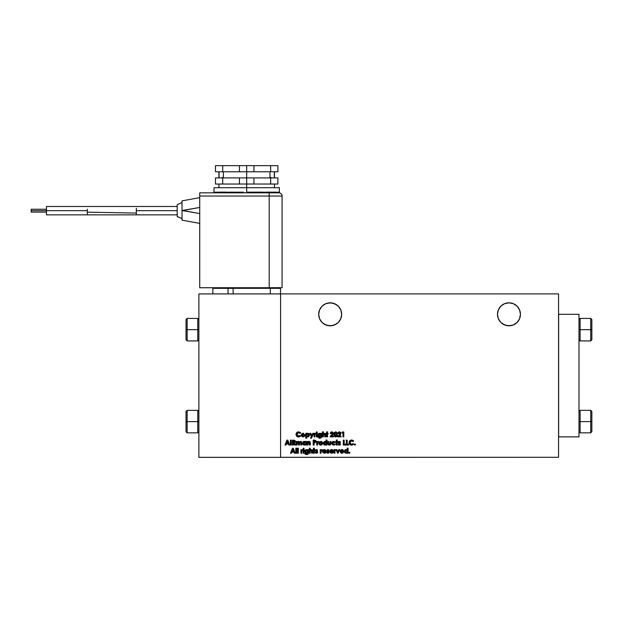 <?xml version="1.0" encoding="UTF-8"?>
<svg xmlns="http://www.w3.org/2000/svg" width="623" height="623" viewBox="0 0 623 623"><rect width="100%" height="100%" fill="white"/><g stroke="black" fill="none" stroke-linecap="round" stroke-linejoin="round"><path stroke-width="0.93" d="M182.025 201.611L182.025 220.16L199.718 223.377L182.025 220.176L182.025 200.863L199.718 197.647L182.025 200.863L199.718 197.647L199.718 199.274M197.756 329.668L198.885 329.668L197.756 329.668L197.756 318.408L197.756 329.668L187.141 329.668L197.756 329.668L197.756 340.929L197.756 329.668M197.756 421.607L198.885 421.607L197.756 421.607L197.756 410.347L197.756 421.607L187.141 421.607L197.756 421.607L197.756 432.86L197.756 421.607M177.197 210.667L136.344 210.667L177.197 210.667L177.197 204.718L177.197 216.625L177.197 210.667M520.454 314.311A11.487 11.487 0 0 1 508.96 325.798A11.487 11.487 0 0 1 497.473 314.311A11.487 11.487 0 0 1 508.96 302.817A11.487 11.487 0 0 1 520.454 314.311L519.574 318.703L517.082 322.434L513.36 324.926L508.96 325.798L504.56 324.926L500.837 322.434L498.345 318.703L497.473 314.311L498.345 309.911L500.837 306.181L504.56 303.697L508.96 302.817L513.36 303.697L517.082 306.181L519.574 309.911L520.454 314.311M341.677 314.311A11.487 11.487 0 0 1 330.19 325.798A11.487 11.487 0 0 1 318.696 314.311A11.487 11.487 0 0 1 330.19 302.817A11.487 11.487 0 0 1 341.677 314.311L340.804 318.703L338.312 322.434L334.582 324.926L330.19 325.798L325.79 324.926L322.06 322.434L319.568 318.703L318.696 314.311L319.568 309.911L322.06 306.181L325.79 303.697L330.19 302.817L334.582 303.697L338.312 306.181L340.804 309.911L341.677 314.311M246.685 457.344L230.136 457.344L246.685 457.344M198.885 319.537L197.756 318.408L187.141 318.408L187.141 329.668L187.141 318.408L186.02 319.537L186.02 329.668L187.141 329.668L186.02 329.668L186.02 324.1M198.885 411.476L197.756 410.347L187.141 410.347L187.141 421.607L187.141 410.347L186.02 411.476L186.02 421.607L187.141 421.607L186.02 421.607L186.02 411.476M136.344 208.277L136.344 210.667L136.344 208.277M262.626 192.118L246.685 192.18L246.685 187.702L279.369 187.718L246.685 187.702L246.685 184.026L274.463 184.034L246.685 184.026L246.685 177.898L239.434 177.898L239.434 184.026L246.685 184.026L246.685 192.819L246.685 192.18L266.948 192.219M580.106 329.668L580.106 318.408L580.106 329.668L590.721 329.668L590.721 318.408L590.721 329.668L591.85 329.668L591.85 319.537L591.85 339.8L591.85 329.668L590.721 329.668L590.721 340.929L590.721 329.668L580.106 329.668L580.106 340.929L580.106 329.668L578.985 329.668L580.106 329.668M580.106 421.592L580.106 410.331L580.106 421.592L590.721 421.592L590.721 410.331L590.721 421.592L591.85 421.592L591.85 411.46L591.85 431.723L591.85 421.592L590.721 421.592L590.721 432.845L590.721 421.592L580.106 421.592L580.106 432.845L580.106 421.592L578.985 421.592L580.106 421.592M87.321 210.675L87.321 209.188L87.321 210.675L46.468 210.675L87.321 210.675L87.321 212.163L87.321 210.675M46.468 206.493L46.468 210.675L31.15 210.675L46.468 210.675L46.468 206.493L177.197 206.486M222.341 177.905L222.341 177.5L222.341 177.905M46.468 209.242L31.15 209.242L31.15 212.007M274.463 177.913L274.463 171.784L277.905 171.784L276.69 171.777L277.905 171.784L277.905 165.648L253.935 165.64L270.655 165.648L270.655 171.777L275.078 171.784L277.905 171.777L277.905 165.648L270.655 165.648L270.655 171.777L277.905 171.777L269.993 171.784L269.993 177.905L269.993 171.777L246.685 171.777L246.685 177.898L222.707 177.905L239.434 177.898L239.434 184.026L222.707 184.034L222.707 177.905L215.457 177.905L215.457 184.034L222.707 184.034L222.707 177.905L215.457 177.905L215.457 184.042L253.935 184.026L253.935 177.898L246.685 177.898L246.685 171.777L223.377 171.777L223.377 177.905L223.377 171.777L215.457 171.784L222.707 171.777L222.707 165.648L215.457 165.648L215.457 171.777L222.707 171.777L222.707 165.648L239.434 165.64L239.434 171.769L246.685 171.769L246.685 165.64L215.457 165.648L215.457 171.777L218.899 171.784L218.899 177.913M277.056 192.211L275.467 192.211M273.038 192.18L267.228 192.118M272.321 192.203L267.251 192.211L272.321 192.203M273.894 192.118L276.698 192.203M266.566 192.118L270.39 192.211L266.566 192.125M259.846 192.18L256.24 192.18M266.005 192.196L265.063 192.219M251.661 192.18L249.737 192.18M243.632 192.18L222.979 192.211M237.122 192.18L241.708 192.18M230.744 192.118L233.516 192.18M226.141 192.118L219.452 192.125M228.298 192.219L227.356 192.196M226.461 192.18L220.324 192.18L226.414 192.219M219.397 192.141L220.324 192.18M220.036 187.718L246.685 187.702L214.001 187.718L214.631 187.71L214.001 187.718L214.001 192.188M273.855 187.718L273.333 187.718M214.631 187.71L219.506 187.71M218.899 187.718L218.899 184.034L253.935 184.026L253.935 177.898L246.685 177.898L246.685 184.026L219.436 184.042M253.935 184.026L277.905 184.042L274.463 184.042L277.905 184.042L275.078 184.034L277.905 184.034L277.905 177.905L270.655 177.905L270.655 184.034L253.935 184.026M253.935 165.64L239.434 165.64L239.434 171.769L222.707 171.777L253.935 171.769L253.935 165.64L246.685 165.64L246.685 171.769L253.935 171.769L253.935 165.64M253.935 177.898L270.655 177.905L270.655 184.034L277.905 184.034L277.905 177.905L253.935 177.898M270.655 171.777L253.935 171.769L270.655 171.777M31.15 209.242L31.15 212.108L46.468 212.108L31.15 212.108M219.047 171.784L219.047 177.905L219.047 171.784L274.315 171.784L274.315 177.905L274.315 171.784M231.265 192.18L230.806 192.203M267.337 192.211L266.909 192.18M262.556 192.203L262.104 192.18M276.69 171.777L275.078 171.784L276.69 171.784M279.018 192.211L272.96 192.196L273.115 192.819L269.814 192.499L279.143 192.203M223.377 177.5L222.341 177.5L223.377 177.5M271.028 177.905L269.993 177.5L271.028 177.905M46.468 214.865L87.321 214.865L46.468 214.857L46.468 210.675L46.468 214.787M269.993 177.5L271.028 177.5L269.993 177.5M87.321 214.865L177.197 214.865L136.344 214.865L136.344 213.066L136.344 214.865L87.321 214.857L87.321 212.163L136.344 213.066L136.344 210.667L136.344 213.066L87.321 212.163M315.191 441.645L314.389 442.026L315.191 441.403L314.078 441.014L314.078 442.026L315.191 441.645L314.078 441.014L314.078 442.026L315.207 441.528L314.35 441.014M326.008 443.802L326.141 443.241L325.128 444.285L324.131 443.241L325.027 442.213L324.194 442.844L324.412 443.981L325.533 444.215L326.141 443.241L325.525 442.283L324.497 442.423M303.37 434.06L302.194 435.072L303.167 436.116L304.141 435.072L303.167 436.116L302.194 435.072L303.167 434.044L302.459 434.348L302.256 435.469L302.965 436.1L303.876 435.812L304.133 434.87L302.973 434.06M319.568 436.03L320.736 435.041L319.778 436.053L318.789 435.033L319.763 434.044L318.851 434.652L319.062 435.757L319.973 436.038L320.681 435.43L320.471 434.324L319.568 434.06L318.851 435.43M294.508 441.668L293.269 442.026L293.269 441.014L294.531 441.52L293.612 442.026L294.508 441.364L293.269 441.014L293.269 442.026L294.523 441.442M306.609 452.391L307.567 451.387L306.609 452.391L305.62 451.379L306.594 450.382L305.683 450.997L305.893 452.103L306.804 452.376L307.513 451.768L307.303 450.663L306.399 450.398L305.683 451.768M331.895 450.343L330.696 450.951L332.581 450.951L331.319 450.367L330.696 450.951L332.581 450.951L332.347 450.569M347.268 451.667L346.279 452.454L345.282 451.41L345.882 450.452L345.282 451.41L345.89 452.376L346.863 452.29L347.276 451.208L346.676 450.452L345.648 450.593M342.198 450.343L341.007 450.951L342.891 450.951L341.793 450.328L341.007 450.951L342.891 450.951L342.65 450.569M324.536 450.343L323.345 450.951L325.229 450.951L324.131 450.328L323.345 450.951L325.229 450.951L324.988 450.569M335.758 436.108L336.451 434.418L335.672 436.116L334.878 434.472L335.221 435.913L336.163 435.851L336.124 432.938L335.127 433.016L334.901 434.979M288.13 443.155L287.398 441.45L286.658 443.155L288.13 443.155L286.658 443.155L287.398 441.45L286.658 443.155L288.13 443.155L287.398 441.45M308.447 435.656L308.603 435.072L307.606 436.116L306.594 435.064L307.606 434.044L306.664 434.667L306.75 435.656L307.809 436.1L308.541 435.469L308.33 434.34L307.404 434.06M293.628 451.325L292.896 449.619L292.156 451.325L293.628 451.325L292.156 451.325L292.896 449.619L292.156 451.325L293.628 451.325L292.896 449.619L293.628 451.325M320.97 442.229L319.794 443.241L320.767 444.285L321.741 443.241L320.767 444.285L319.794 443.241L320.767 442.213L319.973 442.618L319.856 443.638L320.565 444.269L321.476 443.981L321.733 443.046L320.572 442.229M305.262 443.802L305.402 443.241L304.39 444.285L303.393 443.241L304.289 442.213L303.456 442.844L303.541 443.817L304.592 444.269L305.34 443.638L305.122 442.501L304.203 442.229M186.02 431.739L186.02 421.607L186.02 431.739L187.141 432.86L187.141 421.607L187.141 432.86L197.756 432.86L198.885 431.739M186.02 339.8L186.02 329.668L186.02 339.8L187.141 340.929L187.141 329.668L187.141 340.929L197.756 340.929L198.885 339.8M186.02 325.79L186.02 319.537M558.636 436.871L558.636 314.311L578.985 314.311L578.985 436.871L558.558 436.871L578.985 436.871L578.985 314.311L558.636 314.311L558.636 436.871M324.56 444.113L325.712 444.113M324.131 443.241L324.194 443.638L324.131 443.241M326.141 443.241L325.128 442.213L326.078 443.638M302.965 436.1L303.557 436.038M304.133 435.275L303.876 435.812M302.194 435.072L302.256 435.469L302.194 435.072M303.167 434.044L304.141 435.072M320.674 435.43L320.16 435.983M320.72 435.243L320.635 434.558M319.062 434.324L319.568 434.06M320.736 435.041L319.763 434.044L320.736 435.041M320.245 434.153L320.674 434.659M294.531 441.52L293.573 441.014L294.531 441.52M307.513 451.776L306.991 452.321M305.893 450.67L306.399 450.398M307.077 450.491L307.466 450.904M332.223 450.484L330.696 450.951L331.654 450.32L331.015 450.515M332.526 450.811L330.914 450.608M345.71 452.282L346.863 452.29M347.151 451.971L347.276 451.208L346.279 450.382L347.291 451.41M345.282 451.41L345.344 451.807L345.282 451.41M342.533 450.484L341.007 450.951L341.965 450.32L341.326 450.515M342.837 450.811L341.225 450.608M324.871 450.484L323.345 450.951L324.303 450.32L323.664 450.515M325.175 450.811L323.563 450.608M336.428 434.963L336.443 434.161M334.979 435.477L335.423 436.061M335.672 432.72L336.451 434.418L335.797 432.736L334.894 433.943M307.007 435.936L307.707 436.108M306.874 435.812L306.609 435.275M308.214 434.231L307.606 434.044L308.595 434.87L308.33 435.812M320.767 442.213L321.725 443.444L321.686 442.852M319.794 443.241L319.856 443.638L319.794 443.241M319.856 443.638L320.199 444.113M321.663 442.805L321.741 443.241M303.822 444.113L304.974 444.113M305.402 443.241L304.39 442.213L305.402 443.241L305.184 443.919M303.393 443.241L303.456 443.638L303.393 443.241M303.993 444.207L303.456 443.638M304.188 442.229L303.759 442.423M309.374 442.673L308.79 442.213L307.98 443.615L308.79 442.213L309.421 445.04L310.301 445.04L309.981 441.762L307.1 441.458L307.1 445.04L307.98 445.04L307.1 445.04L307.1 441.458L308.221 441.66M314.078 445.04L314.078 442.906L315.074 442.828L314.078 442.906L314.078 445.04L313.198 445.04L313.198 440.134L314.179 440.134L313.198 440.134L313.198 445.04L314.078 445.04L313.198 445.04L313.198 440.134L316.079 441.357L315.074 442.828L314.078 442.906L315.074 442.828L316.087 441.528L315.635 440.469M315.324 440.282L315.721 440.547M315.191 440.235L314.514 440.142L315.191 440.235M315.074 442.828L314.078 442.906M314.973 441.115L315.183 441.684M315.113 441.824L314.389 442.026M323.36 442.564L324.77 441.403L326.078 441.871L324.941 441.395L323.251 443.257L323.353 442.571M323.952 444.744L323.251 443.257L324.972 445.102L326.078 444.651L324.972 445.102L326.078 444.651L326.958 445.04L326.958 440.009L326.078 440.009L326.078 441.871L326.078 440.009L326.958 440.009L326.958 445.04L325.837 444.838M325.86 442.501L326.125 443.039M339.434 442.221L339.932 442.587L340.47 442.011L339.301 441.395L338.149 442.4L339.652 444.012L338.554 443.911L338.024 444.503L339.262 445.102L340.532 444.012L339.029 442.431L340.532 444.012L339.076 445.095M340.368 441.878L339.932 442.587L339.029 442.431M339.192 441.395L340.47 442.011L339.932 442.587L339.34 442.213M338.266 441.933L338.663 441.551M338.266 444.76L338.554 443.911L339.652 444.012L338.242 441.987M340.142 444.83L339.262 445.102M333.391 441.427L331.81 443.451L333.749 445.102L335.322 444.378L334.637 443.911L333.726 444.285L332.682 443.265L333.78 442.213L335.384 442.19L333.772 441.395L335.236 442.003L334.652 442.587L332.994 442.494L333.546 442.229M331.802 443.265L332.261 442.034M332.729 444.869L331.825 443.576M333.009 444.993L332.371 444.604M333.975 445.095L333.554 445.095M304.943 435.625L303.152 436.933L305.021 435.072L303.152 433.226L301.921 433.701L301.314 435.08L301.47 434.324M304.881 435.789L304.195 436.63M302.817 433.258L303.518 433.258M302.778 436.894L301.851 436.388L301.314 435.08L303.152 436.933M314.965 434.877L315.962 433.312L314.825 433.725L314.078 433.289L314.078 436.871L314.958 436.871L314.078 436.871L314.078 433.289L314.825 433.725L315.962 433.312L315.23 434.06M315.183 434.106L315.004 434.511M314.825 433.725L315.962 433.312L314.973 434.722M316.897 432.962L316.211 432.362L316.78 432.969L316.211 432.362L316.772 431.778L316.211 432.362L316.772 431.778L317.341 432.378L316.772 431.778L317.341 432.378L316.78 432.969L316.211 432.362L316.772 431.778L317.341 432.378L316.78 432.969L316.211 432.362L316.772 431.778L317.341 432.378L317.006 432.923M316.219 432.479L316.663 431.786L317.341 432.378M320.557 433.585L319.552 433.226L320.557 433.585M319.241 433.25L318.431 433.686L317.909 435.049L319.599 436.871L320.674 436.419L319.7 437.432L317.901 437.12L319.77 438.249L321.25 437.673L321.616 433.289L320.674 433.289L321.616 433.289L321.25 437.673L319.474 438.242M318.267 436.193L318.665 436.583M319.428 436.863L318.968 436.746M319.755 436.863L320.674 436.419L319.755 436.863M321.437 437.377L321.585 436.848M294.78 440.36L295.395 441.349M331.335 433.016L331.171 433.6L331.849 432.72L332.487 433.374L331.693 432.736L331.171 433.6L330.291 433.6L331.171 433.6L330.291 433.6L330.548 432.603M310.223 451.325L311.399 450.499L311.656 453.209L312.536 453.209L312.372 450.133L311.298 449.565L310.207 450.016L310.207 448.178L309.327 448.178L309.327 453.209L310.207 453.209L309.327 453.209L309.327 448.178L310.207 448.178L310.207 450.016L311.064 449.588M311.002 449.596L312.216 449.931L311.298 449.565L312.216 449.931L312.536 450.857L312.536 453.209L311.656 453.209L311.656 451.652L310.745 450.429L311.648 451.216M312.528 450.733L312.536 453.209L311.656 453.209M307.388 449.923L306.228 449.572L307.388 449.923M306.384 449.565L305.262 450.032L304.74 451.387L306.438 453.209L307.505 452.765L307.466 453.233M305.348 452.804L304.779 450.974M307.505 452.921L306.532 453.778L304.74 453.458L306.602 454.595L308.081 454.019L308.447 449.627L307.505 449.627L308.447 449.627L308.447 452.687L307.941 454.167L306.306 454.58M308.268 453.723L308.416 453.186M327.768 450.406L328.523 450.756L329.069 450.18L327.893 449.565L326.74 450.569L328.251 452.181L327.145 452.08L326.616 452.672L327.854 453.271L329.131 452.181L327.932 450.382L329.131 452.181L328.882 452.859M328.555 449.728L329.069 450.18L327.737 450.787M327.791 449.572L329.069 450.18L328.523 450.756L327.628 450.538M326.865 452.937L327.145 452.08L328.251 452.181L326.74 450.569L327.667 449.58M328.212 452.306L327.869 451.784M327.971 453.271L326.732 452.804M328.578 451.239L329.131 452.181L328.664 451.301M331.101 452.384L330.634 451.636L331.638 452.516L332.48 452.15L333.212 452.5L332.83 452.905M332.713 452.991L331.623 453.271L333.212 452.5L331.638 452.516L332.48 452.15L333.141 452.594M329.894 452.173L329.754 451.441L331.623 453.271L330.914 453.155M330.868 449.697L332.705 449.892L333.461 451.473L331.584 449.565L329.754 451.441L331.039 449.635M331.958 449.596L332.698 449.884M333.344 450.733L333.461 451.286M345.422 449.705L346.092 449.565L344.402 451.426L346.115 453.271L347.229 452.82L348.109 453.209L348.109 448.178L347.229 448.178L347.229 450.047L346.092 449.565L347.229 450.047L347.229 448.178L348.109 448.178L348.109 453.209L346.988 453.014M345.103 452.921L344.426 451.776M347.011 450.67L347.276 451.208M300.037 433.429L299.351 432.899M300.045 433.437L300.691 432.814L298.596 431.84C297.015 431.98 296.166 432.837 296.034 434.41C296.143 436.014 296.992 436.871 298.581 436.996L300.668 436.061L300.045 435.399L298.581 436.116L296.922 434.239L298.565 432.72L300.045 433.437L300.691 432.814L299.733 433.141M298.744 431.848L300.59 432.705M296.096 433.826L296.641 432.712M296.05 434.667L296.135 433.663M298.09 436.957L298.729 436.988M300.021 436.598L298.876 436.98M299.733 435.687L300.668 436.061L300.341 436.357M297.521 435.757L299.39 435.921M349.838 452.36L349.082 453.116M349.254 452.243L349.667 452.243M341.583 452.462L342.782 452.15L341.941 452.516L340.945 451.636L341.941 452.516L340.945 451.636L343.771 451.636L341.895 449.565L342.627 449.689L343.771 451.636L340.945 451.636L341.412 452.391M341.941 452.516L343.522 452.5L342.782 452.15L343.452 452.594L341.934 453.271L343.522 452.5M340.882 452.991L340.065 451.441L341.934 453.271L340.602 452.765M341.342 449.642L342.627 449.689L343.569 450.53M342.829 449.775L343.771 451.636M334.995 451.06L335.976 449.65L334.847 450.071L334.092 449.627L334.092 453.209L334.972 453.209L334.092 453.209L334.092 449.627L334.847 450.071L335.976 449.65L335.384 450.328M335.89 449.619L334.979 449.861L335.976 449.65L335.244 450.398M325.144 453.108L324.272 453.271L325.86 452.5L324.279 452.516L323.282 451.636L326.109 451.636L324.233 449.565L325.595 450.094L326.109 451.636L323.384 451.979L324.1 452.508L325.12 452.15L325.86 452.5L325.479 452.905M322.706 450.374L323.687 449.635L324.972 449.689L326.109 451.636M321.102 451.06L322.091 449.65L320.954 450.071L320.206 449.627L320.206 453.209L321.086 453.209L320.206 453.209L320.206 449.627L320.954 450.071L322.091 449.65L321.079 451.402M316.352 449.572L317.629 450.18L316.453 449.565L315.3 450.569L316.227 449.58M316.679 452.391L315.705 452.08L315.176 452.672L316.414 453.271L317.691 452.181L316.18 450.6L317.091 450.756L317.629 450.18L317.091 450.756L316.18 450.6L317.691 452.181L317.294 452.999L317.59 452.633L316.414 453.271L315.176 452.672L315.705 452.08L316.811 452.181L316.141 451.636L316.811 452.181L315.705 452.08L316.227 452.423M316.157 453.256L315.176 452.672L315.705 452.08M301.805 451.06L302.794 449.65L301.664 450.071L300.909 449.627L300.909 453.209L301.789 453.209L300.909 453.209L300.909 449.627L301.664 450.071L302.794 449.65L302.202 450.328M302.015 450.445L301.836 450.85M301.719 449.962L302.794 449.65L302.443 450.367M303.051 448.825L303.611 449.315L303.043 448.708L303.611 448.116L303.043 448.708L303.611 448.116L304.18 448.716L303.611 448.116L304.18 448.716L303.611 449.315L303.043 448.708L303.611 448.116L304.18 448.716L303.611 449.315L303.043 448.708L303.611 448.116L304.18 448.716L303.611 449.315L303.206 448.295L304.18 448.716L303.611 449.315M337.331 434.418L337.331 434.418C337.479 432.993 336.918 432.136 335.649 431.84L334.403 432.51L333.998 434.465L335.672 436.996C336.934 436.7 337.487 435.843 337.331 434.418L336.895 436.38M334.652 436.645L334.037 433.709M338.974 432.892L338.71 433.6L339.395 432.72L340.033 433.374L339.519 432.728L338.873 433.016M339.94 433.803L339.161 434.877L340.033 433.374L339.395 432.72L338.71 433.6L337.83 433.6L338.094 432.603M338.632 432.05L339.442 431.84L337.83 433.6L338.71 433.6L337.845 433.437M340.501 432.276L340.913 433.312L339.442 431.84L340.882 433.024M323.384 434.986L324.186 434.044L324.809 434.87M324.817 434.909L323.913 434.091L324.824 435.313L324.824 436.871L325.704 436.871L325.471 433.686L324.591 433.226L325.385 433.592L324.466 433.226L323.376 433.67L323.376 431.84L322.496 431.84L322.496 436.871L323.376 436.871L322.496 436.871L322.496 431.84L323.376 431.84L323.376 433.67L324.599 433.226L325.704 434.519L325.704 436.871L324.824 436.871L324.567 434.161L323.415 434.714L323.376 436.871L323.384 435.072M307.474 436.902L306.656 436.466L306.656 438.187L305.776 438.187L306.656 438.187L306.656 436.466L307.77 436.933L306.656 436.466L307.77 436.933L309.483 435.088L307.793 433.226L306.656 433.694L305.776 433.289L305.776 438.187L305.776 433.289L306.656 433.694L308.377 433.328M308.144 433.258L309.242 434.075L309.452 435.477M355.165 445.063L355.453 444.775L354.962 445.102L354.425 444.565L354.962 445.102L354.425 444.565L354.962 444.035L354.425 444.565L354.962 444.035L355.492 444.565L354.962 444.035L355.492 444.565L354.962 445.102L354.425 444.565L354.962 444.035L355.492 444.565L354.962 445.102L354.425 444.565L354.962 444.035L355.492 444.565L354.962 445.102L354.58 444.191M355.336 444.191L354.962 445.102L355.453 444.775M352.782 441.318L351.606 440.889L353.085 441.606L353.63 440.874L351.645 440.009C350.064 440.15 349.207 441.006 349.082 442.579C349.184 444.183 350.033 445.04 351.629 445.165L353.716 444.23L352.797 443.841M352.236 440.079L353.537 440.78M349.853 440.71L350.78 440.157M350.196 444.767L349.129 443.117M352.906 443.747L351.131 444.215L349.962 442.579L351.606 440.889L350.079 441.933L350.258 443.599M328.196 444.588L327.838 441.458L328.718 441.458L329.185 444.246M329.076 444.199L330.104 443.864L329.442 444.285L330.104 443.864L330.167 441.458L330.167 443.202M331.039 443.28L331.047 441.458L330.167 441.458L331.047 441.458L330.517 444.752M321.787 444.806L320.752 445.102L322.613 443.062L320.744 441.395L319.521 441.871L318.914 443.249L320.752 445.102L320.043 444.97M322.543 443.794L322.075 444.565M321.904 441.785L322.535 442.688M318.921 443.054L319.521 441.871L321.452 441.528M319.856 444.877L318.929 443.514M321.725 443.444L321.476 443.981M318.517 441.45L317.465 441.902L318.602 441.481L317.59 443.412L318.602 441.481L317.465 441.902L316.718 441.458L316.718 445.04L317.598 445.04L316.718 445.04L316.718 441.458L317.465 441.902L318.602 441.481L317.901 442.205M317.823 442.275L317.644 442.68M303.269 441.684L305.34 441.863L304.818 441.512M302.965 441.964L303.845 441.427M304.538 445.071L305.34 444.651L306.22 445.04L306.22 441.458L305.34 441.458L305.34 441.863L306.22 441.458L306.22 445.04L303.424 444.892M305.122 442.501L305.387 443.039M298.464 442.603L297.903 442.213L298.549 445.04L299.429 445.04L299.429 443.436L300.465 442.244M300.52 442.26L300.878 445.04L301.758 445.04L301.758 442.953L300.527 441.395L299.305 442.034L298.246 441.395L297.109 441.886L296.229 441.458L296.229 445.04L297.109 445.04L296.229 445.04L296.229 441.458L297.109 441.886L298.246 441.395L299.305 442.034L300.862 441.434M299.219 441.894L300.341 441.403M182.025 219.444L182.025 220.176L199.718 223.377L182.025 220.176L182.025 218.587L177.197 216.524M558.558 293.885L558.558 457.298L558.558 293.885L280.591 293.885L558.558 293.885M280.591 457.298L558.558 457.298L198.885 457.36L280.591 457.36L198.885 457.36L198.885 293.916L280.591 293.916L280.591 457.329L198.885 457.329L198.885 293.916L280.591 293.916L280.591 457.298M308.097 441.746L309.981 441.762L310.301 445.04L309.421 445.04L309.405 442.914M308.486 441.52L308.891 441.403M308.767 441.427L309.981 441.762L310.301 442.688L310.301 445.04L309.421 445.04M309.187 441.403L310.301 442.688M308.891 442.221L308.058 442.758L307.98 445.04L307.98 443.615M314.179 440.134L314.856 440.173L314.179 440.134M324.941 441.395L325.961 441.769M325.253 445.079L324.17 444.892M345.563 444.16L345.563 445.04L343.304 445.04L345.563 445.04L345.563 444.16L344.184 444.16L344.184 440.134L343.304 440.134L343.304 445.04L343.304 440.134L344.184 440.134L344.184 444.16L345.563 444.16L345.563 445.04L343.304 445.04L343.304 440.134L344.184 440.134M340.244 441.754L339.628 441.434M339.987 443.07L340.508 444.246M338.998 445.087L338.562 444.954M338.554 443.911L339.652 444.012L339.278 443.615L339.278 444.285L339.652 444.012L338.554 443.911L338.024 444.503M338.982 443.467L338.546 443.179M338.678 443.28L338.149 442.4M336.327 441.458L335.883 441.458L336.327 445.04L337.207 445.04L337.207 442.213L337.767 442.213L337.767 441.458L337.207 441.458L337.207 440.009L336.327 440.009L336.327 441.458L336.327 440.009L337.207 440.009L337.207 441.458L337.767 441.458L337.767 442.213L337.207 442.213L337.207 445.04L336.327 445.04L336.327 442.213L335.883 442.213L336.327 441.458M332.526 441.785L333.025 441.52M335.236 442.003L334.652 442.587L333.671 442.213M334.652 442.587L333.78 442.213M333.087 442.416L332.978 444.012L335.322 444.378L334.193 445.063M333.134 444.137L335.322 444.378M334.543 443.997L333.726 444.285M301.664 433.99L303.152 433.226M302.264 436.707L301.859 436.396M311.29 436.575L310.534 438.187L311.43 438.187L313.727 433.289L312.832 433.289L311.749 435.594L310.776 433.289L309.896 433.289L311.29 436.575L309.896 433.289L310.776 433.289L311.749 435.594L312.832 433.289L313.727 433.289L311.43 438.187L310.534 438.187L311.29 436.575M314.958 435.415L314.958 436.871L314.958 435.415L314.958 436.871L314.078 436.871L314.078 433.289L314.825 433.289M317.216 436.871L316.336 436.871L317.216 436.871L317.216 433.289L316.336 433.289L316.336 436.871L316.336 433.289L317.216 433.289L317.216 436.871L316.336 436.871L316.336 433.289L317.216 433.289L317.216 436.871M319.459 438.242L317.956 437.26M319.911 437.424L317.901 437.12L320.269 437.323M320.105 437.385L320.588 437.027M318.018 435.734L318.548 433.585L317.94 434.628M291.26 445.04L290.38 445.04L291.26 445.04L291.26 440.134L290.38 440.134L290.38 445.04L290.38 440.134L291.26 440.134L291.26 445.04L290.38 445.04L290.38 440.134L291.26 440.134L291.26 445.04M295.068 442.455L294.5 442.805L295.629 445.04L294.648 445.04L293.573 442.906L293.269 445.04L292.389 445.04L293.269 445.04L293.269 442.906L294.648 445.04L295.629 445.04L294.5 442.805L295.411 441.528L293.417 440.134L292.389 440.134L292.389 445.04L292.389 440.134L293.815 440.15M295.372 441.185L295.177 442.33M332.394 433.803L331.615 434.877L332.487 433.374L331.849 432.72L331.171 433.6M331.989 432.736L332.487 433.374L331.771 432.728M330.322 433.265L330.961 432.136L331.895 431.84L330.291 433.6M331.895 431.84L332.939 432.261L333.367 433.312L331.732 431.848M332.947 432.269L333.344 433.024M333.367 433.312L331.786 436.053L333.43 436.053L333.43 436.871L333.43 436.053L331.786 436.053L333.173 434.176M333.017 434.496L332.69 434.979M333.43 436.053L333.43 436.871L330.167 436.871L333.43 436.871L330.167 436.871L331.615 434.877L330.167 436.419M326.647 433.289L326.203 433.289L326.647 436.871L327.527 436.871L327.527 434.044L328.087 434.044L328.087 433.289L327.527 433.289L327.527 431.84L326.647 431.84L326.647 433.289L326.647 431.84L327.527 431.84L327.527 433.289L328.087 433.289L328.087 434.044L327.527 434.044L327.527 436.871L326.647 436.871L326.647 434.044L326.203 434.044L326.647 433.289M313.478 449.627L313.034 449.627L313.478 453.209L314.358 453.209L314.358 450.382L314.926 450.382L314.926 449.627L314.358 449.627L314.358 448.178L313.478 448.178L313.478 449.627L313.478 448.178L314.358 448.178L314.358 449.627L314.926 449.627L314.926 450.382L314.358 450.382L314.358 453.209L313.478 453.209L313.478 450.382L313.034 450.382L313.478 449.627M312.123 449.845L311.298 449.565L312.52 450.608M311.656 451.652L311.22 450.406L310.254 451.052L310.207 453.209L310.215 451.418M310.745 450.429L310.223 451.231M306.298 454.58L304.74 453.458L307.1 453.669M304.74 453.458L306.532 453.778M306.944 453.731L307.489 453.077M307.396 452.866L306.438 453.209L307.505 452.765L307.482 453.17M304.74 451.387L305.262 450.032L306.228 449.572M304.904 450.554L305.262 450.032M328.874 452.866L328.15 453.248M326.616 452.672L327.145 452.08L328.251 452.181L327.869 452.454M327.27 451.457L326.74 450.569M332.955 450.102L333.258 450.53M333.461 451.473L330.634 451.636L333.461 451.636M330.673 451.815L331.109 452.391M331.272 452.462L332.394 452.228M332.908 452.843L332.503 453.108M331.257 453.248L329.886 452.158M330.058 450.374L330.548 449.868M346.248 449.572L347.112 449.938M346.404 453.248L347.229 452.82L345.936 453.264M344.41 451.247L344.924 450.055M345.158 449.853L345.913 449.572M296.813 432.541L297.732 431.988M298.985 432.767L297.381 433.219L296.922 434.597M297.537 433.078L297.031 433.764M299.865 435.578L300.668 436.061M297.148 436.598L296.073 434.916M341.708 449.572L340.065 451.441L341.349 449.635M340.36 450.374L340.851 449.868M338.756 449.627L339.652 449.627L338.087 453.209L337.58 453.209L338.087 453.209L339.652 449.627L338.756 449.627L337.83 451.745L336.903 449.627L336.007 449.627L337.58 453.209L336.007 449.627L336.903 449.627L337.83 451.745L338.756 449.627L339.652 449.627L338.087 453.209L337.58 453.209L336.007 449.627L336.903 449.627M335.454 450.32L334.972 451.402M334.972 451.761L334.972 453.209L334.972 451.761L334.972 453.209L334.092 453.209L334.092 449.627L334.847 449.627M324.614 449.596L322.403 451.441L324.272 453.271L322.535 452.158L322.527 450.717L323.189 449.868M325.603 450.102L325.907 450.53M323.392 451.987L325.86 452.5M324.279 452.516L325.12 452.15L323.921 452.462M325.354 452.991L324.731 453.233M322.091 449.65L321.086 449.861L322.091 449.65L321.561 450.32M321.312 450.445L321.133 450.85M321.086 451.761L321.086 453.209L321.086 451.761L321.086 453.209L320.206 453.209L320.206 449.627L320.954 449.627M316.796 449.604L317.629 450.18L317.091 450.756L316.18 450.6M316.492 450.382L317.091 450.756L316.188 450.538M317.426 451.48L317.691 452.181M316.141 451.636L315.3 450.569L316.141 451.636M315.565 451.216L315.308 450.46M296.696 453.209L295.816 453.209L296.696 453.209L296.696 448.178L295.816 448.178L295.816 453.209L295.816 448.178L296.696 448.178L296.696 453.209L295.816 453.209L295.816 448.178L296.696 448.178L296.696 453.209M298.331 453.209L297.451 453.209L298.331 453.209L298.331 448.178L297.451 448.178L297.451 453.209L297.451 448.178L298.331 448.178L298.331 453.209L297.451 453.209L297.451 448.178L298.331 448.178L298.331 453.209M302.396 450.343L301.789 451.402M301.789 451.761L301.789 453.209L301.789 451.761L301.789 453.209L300.909 453.209L300.909 449.627L301.664 449.627M304.047 453.209L303.167 453.209L304.047 453.209L304.047 449.627L303.167 449.627L303.167 453.209L303.167 449.627L304.047 449.627L304.047 453.209L303.167 453.209L303.167 449.627L304.047 449.627L304.047 453.209M334.014 433.958L334.107 433.25M334.068 433.452L334.278 432.736M334.185 432.962L335.867 431.856M334.403 432.51L335.649 431.84M337.277 433.546L337.331 434.2M337.168 435.796L336.825 436.482M335.672 436.996L335.166 436.925M339.527 432.736L340.033 433.374L339.395 432.72L338.725 433.444M338.258 432.362L337.9 433.11M340.555 434.496L339.325 436.053L340.976 436.053L340.976 436.871L340.976 436.053L339.325 436.053L340.719 434.176M340.976 436.053L340.976 436.871L337.705 436.871L340.976 436.871L337.705 436.871L339.161 434.877L337.705 436.419M285.941 445.04L285.007 445.04L285.941 445.04L286.323 444.035L288.465 444.035L288.846 445.04L289.781 445.04L287.803 440.134L286.985 440.134L285.007 445.04L286.985 440.134L287.803 440.134L289.781 445.04L288.846 445.04L288.465 444.035L286.323 444.035L285.941 445.04L285.007 445.04L286.985 440.134L287.803 440.134L289.781 445.04L288.846 445.04M341.918 432.783L342.923 432.783L342.923 436.871L343.803 436.871L343.803 431.965L342.44 431.965L341.918 432.783L342.44 431.965L343.803 431.965L343.803 436.871L342.923 436.871L342.923 432.783L341.918 432.783L342.44 431.965L343.803 431.965L343.803 436.871L342.923 436.871M325.385 433.592L324.466 433.226L325.689 434.27L325.704 436.871L324.824 436.871M323.913 434.091L323.392 434.893M306.656 433.694L307.793 433.226M309.46 435.438L309.335 435.859M309.374 435.773L308.105 436.902M308.12 436.894L307.458 436.902M291.447 453.209L290.505 453.209L291.447 453.209L291.829 452.205L293.963 452.205L294.344 453.209L295.279 453.209L293.301 448.311L292.483 448.311L290.505 453.209L292.483 448.311L293.301 448.311L295.279 453.209L294.344 453.209L293.963 452.205L291.829 452.205L291.447 453.209L290.505 453.209L292.483 448.311L293.301 448.311L295.279 453.209L294.344 453.209M354.752 444.074L355.492 444.565M349.791 444.433L349.121 442.081M349.09 442.33L350.212 440.438M350.414 441.403L350.079 441.925M350.967 444.16L350.422 443.794M351.839 444.277L352.431 444.098M352.634 443.965L353.085 443.576L353.716 444.23L351.925 445.149M348.576 444.16L348.576 445.04L346.318 445.04L348.576 445.04L348.576 444.16L347.198 444.16L347.198 440.134L346.318 440.134L346.318 445.04L346.318 440.134L347.198 440.134L347.198 444.16L348.576 444.16L348.576 445.04L346.318 445.04L346.318 440.134L347.198 440.134M327.986 444.23L327.838 442.937L327.947 444.113L329.442 445.102L330.891 444.238M327.838 441.458L327.838 442.937L327.838 441.458L328.718 441.458L327.838 441.458M328.726 443.444L328.718 441.458M329.442 444.285L330.104 443.864L329.256 444.269M330.494 444.775L329.715 445.087M329.886 445.056L328.796 445.009M328.96 445.056L328.337 444.736M322.621 443.249L322.48 443.958M321.795 444.799L321.118 445.071M320.534 445.087L320.051 444.97M317.598 443.592L317.598 445.04L317.598 443.592L317.598 445.04L316.718 445.04L316.718 441.458L317.465 441.458M303.214 444.744L302.513 443.257L304.382 445.095M304.359 441.403L302.513 443.078M297.342 441.676L298.549 441.427M301.15 441.543L301.703 442.275M301.524 441.855L301.758 445.04L300.878 445.04L300.784 442.556M300.862 442.898L299.842 442.322M299.562 442.626L299.437 443.14M299.437 443.265L299.429 445.04L298.549 445.04L298.549 443.319L297.701 442.237M298.542 443.031L297.903 442.213L297.187 442.743M297.163 442.836L297.109 443.459L298.082 442.237M297.124 443.046L297.109 445.04L297.109 443.459L297.109 445.04L296.229 445.04L296.229 441.458L297.109 441.458M216.921 192.507L223.556 192.819L220.41 192.196L216.921 192.507M216.313 192.203L218.798 192.188M273.972 192.141L274.525 192.203M270.413 192.203L269.814 192.819L270.413 192.203M298.409 441.403L299.118 441.769M301.758 442.953L301.758 445.04L300.878 445.04M299.484 442.821L299.429 445.04L298.549 445.04M303.549 444.954L302.988 444.542M305.34 441.458L306.22 441.458L306.22 445.04L305.34 445.04M319.443 444.557L319.046 443.958M319.521 441.871L320.744 441.395M328.734 444.986L328.041 444.339M330.167 441.458L331.047 441.458L331.023 443.607M350.656 440.204L351.138 440.056M353.085 443.576L353.716 444.23M354.962 445.102L354.464 444.775M306.656 438.187L305.776 438.187L305.776 433.289L306.656 433.289M323.376 436.871L322.496 436.871L322.496 431.84L323.376 431.84M339.161 434.877L339.73 434.2M338.499 432.136L339.442 431.84M340.906 433.491L340.033 435.228M337.316 434.854L337.199 435.711M334.294 436.155L333.998 434.465M303.611 448.116L304.18 448.716M303.502 449.3L303.082 448.934M322.535 452.158L322.41 451.254M325.556 452.843L325.167 453.092M349.994 452.734L349.456 453.271M348.966 452.944L349.082 452.36M298.074 436.957L296.205 435.407M296.766 432.58L298.09 431.887M519.574 318.703L517.082 322.434M515.346 323.867L513.36 324.926M511.203 325.58L506.717 325.58L502.574 323.867M497.691 312.068L498.345 309.911M502.574 304.756L504.56 303.697L508.96 302.817L513.36 303.697L517.082 306.181M518.515 307.926L519.574 309.911M341.459 316.554L340.804 318.703M336.568 323.867L332.425 325.58L327.947 325.58L323.804 323.867L322.06 322.434M320.635 320.689L319.568 318.703M319.568 309.911L322.06 306.181M323.804 304.756L325.79 303.697M327.947 303.043L332.425 303.043L336.568 304.756M344.854 450.133L345.407 449.713M347.229 448.178L348.109 448.178L348.109 453.209L347.229 453.209M346.723 453.155L346.271 453.264M327.145 452.08L327.76 452.446M307.505 449.627L308.447 449.627L308.447 452.687M307.412 454.471L307.007 454.564M305.223 454.183L304.849 453.731M310.207 453.209L309.327 453.209L309.327 448.178L310.207 448.178M313.034 450.382L313.034 449.627M313.478 448.178L314.358 448.178M314.926 449.627L314.926 450.382M314.358 453.209L313.478 453.209M326.203 434.044L326.203 433.289M326.647 431.84L327.527 431.84M328.087 433.289L328.087 434.044M327.527 436.871L326.647 436.871M331.615 434.877L332.191 434.2M293.269 445.04L292.389 445.04L292.389 440.134L293.417 440.134M295.629 445.04L294.648 445.04M320.674 433.289L321.616 433.289L321.616 436.341M320.572 438.125L320.175 438.226M320.643 436.832L320.674 436.419M318.369 436.326L318.018 435.726M316.671 432.962L316.25 432.596M312.832 433.289L313.727 433.289L311.43 438.187L310.534 438.187M309.896 433.289L310.776 433.289M332.682 443.265L332.978 444.004M335.883 442.213L335.883 441.458M336.327 440.009L337.207 440.009M337.767 441.458L337.767 442.213M337.207 445.04L336.327 445.04M339.932 442.587L339.519 442.252M324.287 444.954L323.726 444.542M324.264 441.536L324.762 441.403M326.078 440.009L326.958 440.009L326.958 445.04L326.078 445.04M325.572 444.986L325.12 445.095M308.12 442.634L307.988 443.249M307.98 445.04L307.1 445.04L307.1 441.458L307.98 441.458M309.981 441.762L310.301 442.564M309.421 443.483L309.413 443.078M182.025 203.371L182.025 204.103M182.025 206.283L182.025 207.646M199.718 192.819L279.096 192.834C280.965 193.177 281.954 194.244 282.071 196.035L282.071 287.733L270.296 287.709C280.926 288.021 280.093 287.047 280.506 288.332L270.296 288.324L280.506 288.332L280.506 293.916L280.506 288.332A0.615 0.615 0 0 0 279.898 287.717L269.198 287.709L282.071 287.717L282.071 196.035L269.198 196.035L269.198 287.709L199.718 287.709L269.198 287.709L269.198 196.035L282.071 196.035A3.216 3.216 -0 0 0 278.847 192.819L269.198 192.819L269.198 196.035L199.718 196.035L199.718 287.733L213.339 287.733L199.718 287.733L199.718 192.819L199.718 196.035L269.198 196.035L269.198 192.819L199.718 192.819L277.274 192.819M278.17 192.819L278.691 192.819M182.025 220.176L199.718 223.392L199.718 213.572L182.025 210.512L199.718 207.451L199.718 206.377M199.718 203.713L199.718 204.469M199.718 205.535L199.718 201.945M199.718 200.52L199.718 198.41M177.197 204.718L182.025 202.467M199.718 197.647L182.025 200.863M199.718 214.639L199.718 213.588L182.897 210.512L199.718 207.451M199.718 220.519L199.718 221.757M199.718 217.334L199.718 219.078M199.718 215.496L199.718 216.469M212.856 293.916L212.856 288.332L212.856 293.916M270.296 288.324L270.296 293.916L270.296 288.324L233.119 288.324L233.119 293.916L233.119 288.324L270.296 288.324L270.296 287.709L270.296 288.324M279.898 287.717L228.057 287.717L228.057 293.916L228.057 288.332L212.856 288.332L228.057 288.332L228.057 287.717L213.471 287.717L212.856 288.332L213.237 287.764M233.5 287.756L222.598 287.717L233.672 287.717M228.057 288.332L233.119 288.332L228.057 288.332M233.734 287.709L270.296 287.709L233.641 287.717M265.063 192.203L265.063 192.819M591.85 319.537L590.721 318.408L580.106 318.408L578.985 319.537M591.85 411.46L590.721 410.331L580.106 410.331L578.985 411.46M274.463 184.034L274.463 187.718M279.369 192.188L279.369 187.718M267.251 192.211L270.39 192.211M214.343 192.211L216.672 192.211M214.219 192.203L217.91 192.203M578.985 431.723L580.106 432.845L590.721 432.845L591.85 431.723M578.985 339.8L580.106 340.929L590.721 340.929L591.85 339.8M228.298 192.203L228.298 192.819M182.025 218.572L177.197 216.625"/></g></svg>
